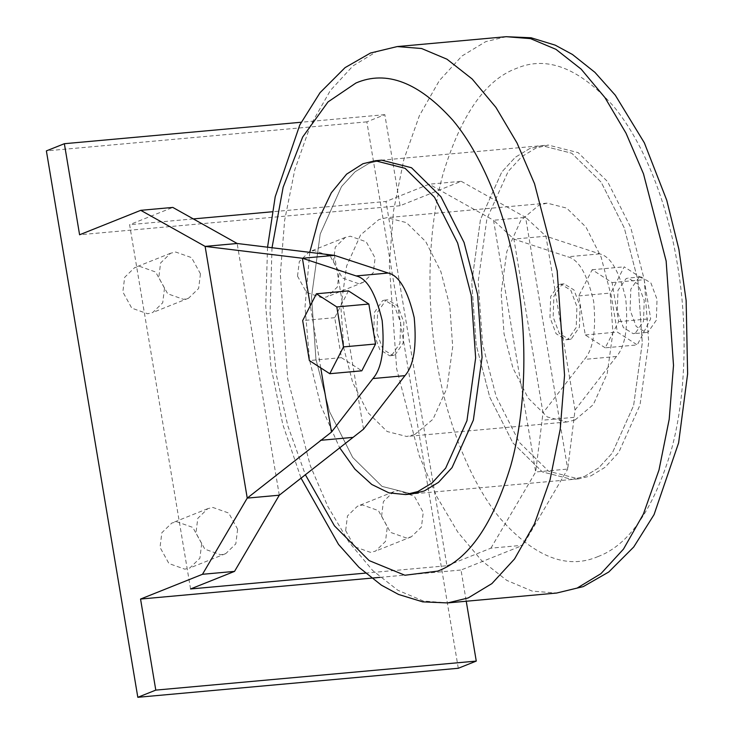 <?xml version="1.0" encoding="UTF-8"?>
<svg xmlns="http://www.w3.org/2000/svg" width="734" height="734" viewBox="0 0 734 734"><rect width="100%" height="100%" fill="white"/><g stroke="black" fill="none" stroke-linecap="round" stroke-linejoin="round"><path stroke-width="0.55" stroke-dasharray="3.67 2.75" d="M590.87 475.898L605.128 467.283L618.707 452.493L640.002 405.03L648.709 342.264L644.287 279.654L630.699 227.347L607.559 181.592L578.163 152.644L548.316 145.066L536.013 148.048L521.755 156.663L508.176 171.453L486.881 218.915L478.173 281.682L482.596 344.292L496.184 396.599L519.323 442.354L548.72 471.301L578.566 478.88L590.87 475.898M584.466 476.476L598.715 467.861L612.294 453.071L633.598 405.618L642.296 342.851L637.883 280.241L624.285 227.935L601.155 182.17L571.749 153.222L541.912 145.644L529.599 148.626L515.351 157.25L501.772 172.031L480.467 219.494L471.76 282.26L476.183 344.87L489.771 397.177L512.91 442.932L542.307 471.879L572.153 479.458L584.466 476.476L598.715 467.861L612.294 453.071L633.598 405.618L642.296 342.851L637.883 280.241L624.285 227.935L601.155 182.17L571.749 153.222L541.912 145.644L529.599 148.626L515.351 157.25L501.772 172.031L480.467 219.494L471.76 282.26L476.183 344.87L489.771 397.177L512.91 442.932L542.307 471.879L572.153 479.458L584.466 476.476M558.868 284.654L550.683 296.463L549.968 317.363L556.088 333.704L565.96 339.787L568.015 339.291L576.199 327.483L576.915 306.583L570.795 290.242L560.923 284.159L558.868 284.654M575.016 420.013L593.265 404.673L607.22 373.56L612.927 332.41L610.027 291.37L601.118 257.083L585.952 227.081L566.685 208.107L547.124 203.135L539.05 205.089L520.801 220.439L506.836 251.551L501.139 292.692L504.029 333.741L512.938 368.028L528.113 398.03L547.38 417.004L566.942 421.967L575.016 420.013M381.671 160.168L369.367 163.15L355.109 171.765L341.53 186.546L320.235 234.008L311.528 296.775L315.95 359.385L329.538 411.691L352.678 457.447L382.075 486.403L411.912 493.973L382.075 486.403L352.678 457.447L329.538 411.691L315.95 359.385L311.528 296.775L320.235 234.008L341.53 186.546L355.109 171.765L369.367 163.15L381.671 160.168L548.316 145.066M309.757 252.34L305.014 307.06L309.537 359.963L320.841 405.737L339.576 447.612M414.774 434.528L433.023 419.187L446.988 388.075L452.694 346.925L449.795 305.885L440.886 271.598L425.72 241.596L406.443 222.622L386.882 217.659L378.808 219.613L360.568 234.953L346.604 266.066L340.897 307.207L343.796 348.255L352.705 382.542L367.872 412.545L387.148 431.519L406.709 436.482L414.774 434.528M394.956 354.972L403.149 343.163L403.856 322.263L397.736 305.922L387.864 299.83L385.818 300.334L377.625 312.143L376.909 333.034L383.029 349.384L392.901 355.467L394.956 354.972M391.754 355.265L399.938 343.448L400.654 322.556L394.534 306.206L384.662 300.123L382.607 300.619L374.423 312.427L373.707 333.328L379.827 349.668L389.699 355.761L391.754 355.265M363.532 429.17L334.447 255.359M279.287 495.202L237.165 243.486M190.565 588.962L129.606 224.687L172.802 207.419M320.749 367.89L310.326 305.638M348.448 290.884L334.722 317.684L341.411 357.651L361.816 370.808M458.291 668.27L366.853 121.853L384.827 114.669L400.067 205.74L461.227 181.298L429.179 184.197L385.983 201.465L272.268 211.768M400.067 205.74L79.593 234.77M193.308 218.915L129.606 224.687M365.367 573.126L446.942 565.74L385.983 201.465M237.623 529.232L235.816 543.866L225.778 553.601L220.76 554.794L204.869 549.197L195.969 533.003L197.776 518.369L207.814 508.644L212.832 507.442L228.724 513.038L237.623 529.232M200.446 273.819L198.639 288.453L188.601 298.188L183.583 299.38L167.691 293.784L158.783 277.59L160.599 262.956L170.637 253.23L175.655 252.028L191.546 257.625L200.446 273.819M381.588 516.186L383.396 501.561L393.433 491.826L398.452 490.624L414.343 496.23L423.252 512.415L421.435 527.049L411.398 536.783L406.379 537.976L390.488 532.379L381.588 516.186M333.447 261.772L335.264 247.138L345.292 237.403L350.32 236.201L366.211 241.807L375.111 257.992L373.294 272.626L363.266 282.361L358.238 283.563L342.347 277.957L333.447 261.772M446.942 565.74L490.908 548.16L522.957 545.261L461.025 570.015L466.246 601.238M380.12 577.346L461.025 570.015M334.722 317.684L302.674 320.593M341.411 357.651L309.363 360.55M461.227 181.298L525.59 217.356L567.712 469.072L522.957 545.261M384.827 114.669L301.188 122.248M490.908 548.16L535.664 471.98L543.004 412.912L513.91 239.101L493.542 220.264L525.59 217.356L545.958 236.192L575.043 410.012L567.712 469.072L535.664 471.98L493.542 220.264L429.179 184.197M201.694 543.591L199.887 558.225L189.849 567.96L184.83 569.162L168.939 563.556L160.03 547.371L161.847 532.737L171.875 523.003L176.903 521.801L192.794 527.407L201.694 543.591M164.517 288.178L162.709 302.812L152.672 312.546L147.644 313.748L131.762 308.142L122.853 291.958L124.67 277.324L134.698 267.589L139.726 266.387L155.617 271.993L164.517 288.178M345.659 530.554L347.466 515.919L357.504 506.185L362.523 504.983L378.414 510.589L387.313 526.773L385.506 541.408L375.469 551.142L370.45 552.344L354.559 546.738L345.659 530.554M297.518 276.131L299.325 261.497L309.363 251.762L314.381 250.569L330.272 256.166L339.181 272.36L337.365 286.994L327.336 296.719L322.309 297.921L306.417 292.325L297.518 276.131M366.853 121.853L46.38 150.883M575.043 410.012L616.459 356.495C625.295 346.494 628.377 327.144 625.717 298.454C619.257 271.204 610.587 256.349 599.724 253.881L545.958 236.192L513.91 239.101L567.676 256.781C578.548 259.249 587.209 274.112 593.668 301.353C596.329 330.052 593.246 349.393 584.411 359.394L543.004 412.912M574.034 417.343L541.986 420.252M605.229 347.824L585.282 334.97L578.75 295.921L592.164 269.736L612.101 282.59L618.634 321.639L605.229 347.824L637.277 344.916L617.331 332.062L610.798 293.022L624.212 266.837L644.149 279.691L650.682 318.73L637.277 344.916M571.217 339.007L569.162 339.503L559.29 333.41L553.17 317.07L553.886 296.169L562.07 284.361L564.125 283.865L573.997 289.948L580.117 306.298L579.41 327.19L571.217 339.007M585.282 334.97L617.331 332.062M578.75 295.921L610.798 293.022M592.164 269.736L624.212 266.837M612.101 282.59L644.149 279.691M618.634 321.639L650.682 318.73M635.314 333.199L633.259 333.695L623.386 327.603L617.266 311.262L617.982 290.361L626.166 278.553L628.221 278.058L638.094 284.15L644.213 300.49L643.498 321.382L635.314 333.199M638.984 277.397L630.8 289.205L630.084 310.097L636.204 326.447L646.076 332.53L648.131 332.034L656.324 320.226L657.031 299.325L650.911 282.985L641.039 276.901L638.984 277.397M616.459 356.495L584.411 359.394M599.724 253.881L567.676 256.781M397.232 46.572L376.716 51.536L352.962 65.904L330.328 90.548L310.436 125.551L294.829 169.646L284.636 220.328L280.324 274.259L287.691 378.606L310.335 465.787L327.823 506.46L348.898 542.05L372.661 570.474L397.901 590.292L423.289 600.99L447.63 602.926M272.02 247.743L270.057 313.198L276.424 375.184L287.783 425.72L305.326 474.65M506.194 36.7L485.679 41.673L461.915 56.032L439.29 80.676L419.389 115.678L403.783 159.773L393.598 210.456L389.277 264.387L396.654 368.734L419.298 455.915L436.785 496.588L457.86 532.178L481.623 560.602L506.855 580.429L532.251 591.118L556.592 593.054M597.871 556.62C628.735 545.178 653.122 510.011 671.032 451.116C686.987 393.837 687.363 321.52 677.399 264.442C668.215 207.052 645.195 144.084 613.266 105.953C579.126 67.858 546.775 55.371 516.186 68.491C485.33 79.933 460.943 115.1 443.033 173.995C427.078 231.274 426.693 303.592 436.657 360.669C445.85 418.05 468.87 481.018 500.799 519.158C534.93 557.244 567.29 569.731 597.871 556.62M578.566 478.88L411.912 493.973M547.124 203.135L386.882 217.659M566.942 421.967L406.709 436.482M384.662 300.123L387.864 299.83M389.699 355.761L392.901 355.467M225.778 553.601L189.849 567.96M207.814 508.644L171.875 523.003M188.601 298.188L152.672 312.546M170.637 253.23L134.698 267.589M393.433 491.826L357.504 506.185M411.398 536.783L375.469 551.142M345.292 237.403L309.363 251.762M363.266 282.361L327.336 296.719M569.162 339.503L565.96 339.787M564.125 283.865L560.923 284.159M646.076 332.53L633.259 333.695M641.039 276.901L628.221 278.058M267.552 247.193L265.736 306.362L270.91 366.45L282.829 424.582L301.004 478.063"/><path stroke-width="1.1" d="M381.671 160.168L411.517 167.737L440.914 196.694L464.053 242.449L477.641 294.756L482.064 357.366L473.357 420.132L452.061 467.586L438.482 482.376L424.224 490.991L411.912 493.973L424.224 490.991L438.482 482.376L452.061 467.586L473.357 420.132L482.064 357.366L477.641 294.756L464.053 242.449L440.914 196.694L411.517 167.737L381.671 160.168L375.267 160.746L362.954 163.728L346.613 174.142L331.346 192.748L318.639 219.347L309.757 252.34M339.576 447.612L354.926 469.136L371.762 484.468L388.974 492.881L405.507 494.56L417.82 491.578L432.069 482.963L445.648 468.173L466.952 420.71L475.65 357.944L471.228 295.334L457.64 243.027L434.51 197.272L405.104 168.325L375.267 160.746M372.9 378.56L331.484 432.078L247.239 498.111L205.116 246.395L302.399 258.258L334.447 255.359L388.213 273.039C399.076 275.507 407.737 290.37 414.205 317.611C416.866 346.31 413.783 365.651 404.948 375.652L372.9 378.56C381.735 368.56 384.818 349.21 382.157 320.51C375.698 293.27 367.028 278.415 356.164 275.938L388.213 273.039M334.447 255.359L237.165 243.486L205.116 246.395L140.754 210.328L79.593 234.77L64.353 143.708L46.38 150.883L137.818 697.3L155.792 690.116L140.552 599.054L202.483 574.291L247.239 498.111L279.287 495.202L363.532 429.17L404.948 375.652M310.326 305.638L302.399 258.258L356.164 275.938M320.446 440.317L352.494 437.418M237.165 243.486L172.802 207.419L140.754 210.328M365.367 573.126L190.565 588.962L234.531 571.391L279.287 495.202M331.484 432.078L320.749 367.89M329.777 373.707L361.816 370.808L375.542 343.998L368.853 304.041L348.448 290.884L316.4 293.784L302.674 320.593L309.363 360.55L329.777 373.707L343.494 346.907L336.814 306.95L316.4 293.784M202.483 574.291L234.531 571.391M272.268 211.768L193.308 218.915M140.552 599.054L380.12 577.346M368.853 304.041L336.814 306.95M375.542 343.998L343.494 346.907M466.246 601.238L476.265 661.086L458.291 668.27L137.818 697.3M301.188 122.248L64.353 143.708M155.792 690.116L476.265 661.086M301.004 478.063L338.521 544.408L358.917 567.281L381.396 585.163L398.59 594.467L422.747 601.862L447.63 602.926L468.154 597.953L491.908 583.594L514.543 558.95L534.435 523.948L550.041 479.852L560.235 429.17L564.547 375.239L557.179 270.892L534.526 183.711L517.048 143.038L495.964 107.448L472.201 79.024L446.969 59.197L421.573 48.508L397.232 46.572L370.532 53.013L345.053 67.638L320.079 92.64L299.784 124.991L275.204 196.767L267.552 247.193M305.326 474.65L334.465 525.865L369.129 560.592L404.893 575.245L437.638 571.135C468.503 559.693 492.881 524.526 510.791 465.631C526.746 408.352 527.131 336.034 517.167 278.957C507.974 221.567 484.954 158.599 453.034 120.468C418.894 82.373 386.534 69.886 355.953 83.006L328.015 101.925L302.656 137.047L283.15 187.216L272.02 247.743M447.63 602.926L556.592 593.054L577.117 588.081L600.871 573.722L623.505 549.078L643.397 514.075L659.004 469.98L669.197 419.298L673.509 365.367L666.142 261.02L643.489 173.839L626.01 133.166L604.926 97.576L581.163 69.152L555.932 49.325L530.535 38.636L506.194 36.7L397.232 46.572M411.912 493.973L405.507 494.56M556.592 593.054L583.291 586.604L608.78 571.988L633.745 546.977L654.049 514.635L678.62 442.859L687.62 373.881L686.143 300.564L678.886 249.266L666.747 200.254L644.351 142.836L615.303 95.218L594.916 72.345L572.428 54.463L555.243 45.159L531.077 37.764L506.194 36.7"/></g></svg>

